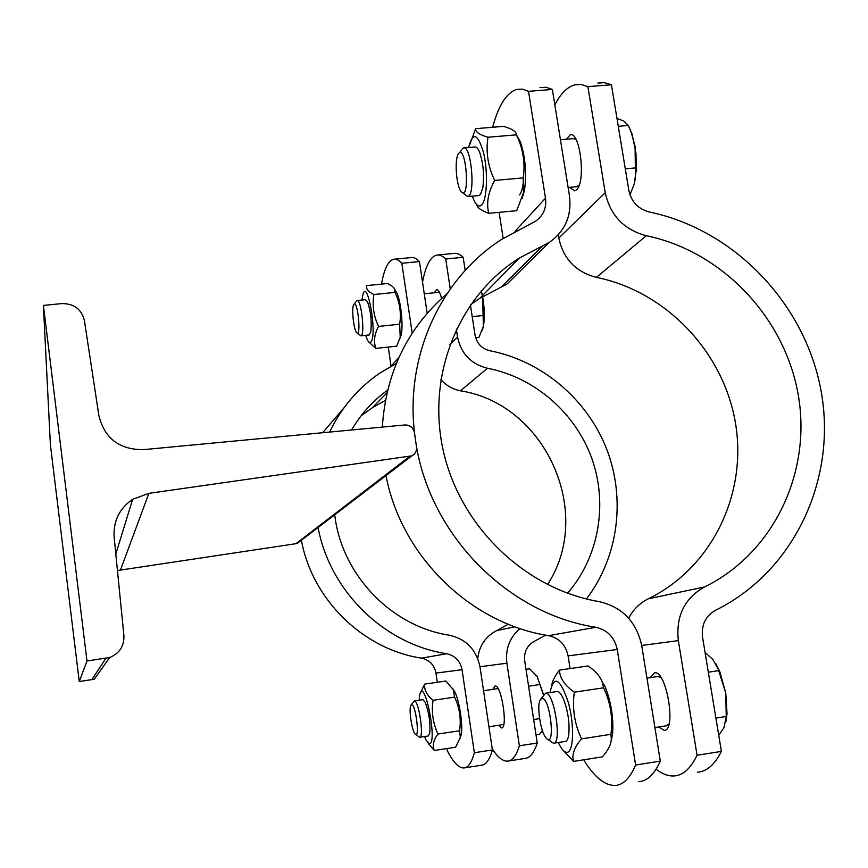 <?xml version="1.0" encoding="UTF-8"?>
<svg xmlns="http://www.w3.org/2000/svg" width="868" height="868" viewBox="0 0 868 868"><rect width="100%" height="100%" fill="white"/><g stroke="black" fill="none" stroke-linecap="round" stroke-linejoin="round"><path stroke-width="1.3" d="M404.889 424.962L143.285 449.657C119.404 449.732 104.616 438.394 98.887 415.653L84.413 320.574C81.527 309.182 74.008 303.529 61.867 303.594L43.4 305.417L50.377 444.6L79.259 681.564L94.265 679.21L109.693 657.499C119.491 653.43 124.233 646.172 123.907 635.723L114.131 537.108C113.209 521.071 119.372 508.474 132.641 499.328L148.884 493.349L411.855 455.841C415.338 453.964 416.9 451.024 416.531 447.009L414.394 432.514C413.168 427.49 410 424.973 404.889 424.962M43.4 305.417L86.984 661.004L79.259 681.564M86.984 661.004L109.693 657.499M117.451 570.536L295.934 543.693L299.449 541.74M584.251 759.717L584.468 761.138C594.84 777.424 605.018 785.54 614.989 785.475C623.094 785.052 629.973 778.238 635.615 765.034L617.246 649.492C614.62 637.372 607.502 629.962 595.871 627.282C506.066 613.481 427.794 532.366 415.468 439.761C403.219 360.459 438.676 280.299 500.847 239.861L535.73 221.112C543.411 215.568 546.666 207.919 545.495 198.175L528.514 91.324L522.449 89.133L516.601 89.447C506.489 92.811 498.492 105.419 492.623 127.27M447.161 293.547C407.613 327.811 386 372.329 382.311 427.099M470.575 304.646L479.657 298.451L507.086 283.999L519.769 271.478M386.01 475.588C401.103 555.824 470.13 623.55 548.619 635.658C559.252 638.088 565.741 644.837 568.095 655.882L570.07 668.577M499.111 212.334L503.147 238.353M539.972 87.603L546.059 87.267L552.363 89.447L528.514 91.324M552.363 89.447L569.484 195.984C571.871 215.915 565.079 231.42 549.097 242.498L519.238 258.143C458.554 296.162 426.275 375.301 443.32 450.948C460.214 526.583 525.107 589.122 599.18 601.622C622.345 607.014 636.548 621.792 641.788 645.933L660.298 761.117C654.364 774.332 647.17 781.178 638.729 781.656M635.615 765.034L660.298 761.117M523.697 173.188C523.675 184.059 522.286 191.286 519.552 194.899M516.417 134.8L520.453 142.016C525.411 157.26 526.767 173.34 524.511 190.266L522.069 198.631M516.427 134.844C516.406 131.589 512.087 128.768 503.483 126.37L475.621 128.681C475.208 131.838 479.32 134.681 487.957 137.231C485.7 151.976 487.946 166.374 494.673 180.436C488.207 192.012 486.221 202.971 488.717 213.3L516.71 210.707L523.458 192.837L523.209 177.897C525.357 163.238 523.176 149.057 516.666 135.375L516.427 134.844L487.957 137.231M494.673 180.436L523.209 177.897M488.717 213.3C481.143 210.512 477.15 207.615 476.727 204.609M472.344 196.146L473.234 198.555C476.239 205.683 479.158 207.702 482.011 204.598C487.154 198.674 488.055 171.495 483.563 152.725C477.801 133.433 472.854 131.545 468.72 147.072L468.644 147.517M469.87 144.37L475.621 128.681M474.818 146.996C476.478 146.638 478.105 148.439 479.7 152.421L479.7 152.421C483.368 163.585 484.398 175.423 482.792 187.911L480.46 194.519L478.528 195.582L480.46 194.519L482.792 187.911C484.398 175.423 483.368 163.585 479.7 152.421C478.094 148.439 476.467 146.627 474.818 146.996L464.076 147.907M551.885 684.44C552.601 680.447 555.129 675.684 559.437 670.129C559.708 677.973 564.667 685.329 574.29 692.187C572.088 708.396 574.507 723.955 581.549 738.863C574.258 747.25 571.6 754.759 573.564 761.399L602.349 756.874C608.435 749.963 611.419 743.822 611.289 738.44L610.909 734.317C613.036 718.075 610.595 702.57 603.585 687.814L602.338 682.454L604.812 685.937C611.05 701.561 613.654 717.521 612.602 733.818L611.039 741.283M602.338 682.454C600.569 676.856 595.817 671.344 588.092 665.93L559.437 670.129M581.549 738.863L610.909 734.317M573.564 761.399L562.616 749.735M558.352 742.509L558.471 742.78C561.281 748.845 563.983 752.035 566.587 752.339C573.607 753.305 574.735 725.615 568.399 702.711C560.272 678.678 554.24 674.816 550.29 691.134L550.128 692.566M556.909 691.557L557.202 691.514C559.09 691.492 561.086 693.782 563.191 698.371L563.191 698.371C567.78 709.991 569.668 721.829 568.855 733.872L568.855 733.872C568.236 738.722 566.988 741.25 565.111 741.467C566.978 741.261 568.236 738.733 568.855 733.872C569.668 721.829 567.78 709.991 563.191 698.371C560.945 693.499 558.851 691.232 556.887 691.557M574.29 692.187L603.585 687.814M660.874 677.485L657.781 676.53M654.906 727.558L666.331 725.789L669 723.955M576.558 186.718L579.097 185.383M576.07 139.509L573.325 138.63L560.446 139.726M547.882 739.373L553.458 743.268C562.377 744.071 554.034 691.319 545.581 693.239L540.97 698.794M541.99 698.339C550.551 697.503 555.9 750.495 545.994 737.898C540.655 731.963 536.674 706.606 540.048 700.161L541.99 698.339M462.047 192.392L467.765 196.559C475.772 195.908 471.281 144.511 463.479 147.951L462.004 149.166M458.488 153.658C466.246 143.09 470.391 202.45 461.168 191.589C456.633 186.804 454.398 161.719 457.903 154.732L458.488 153.658M650.208 677.658L654.57 672.819C666.559 670.139 676.747 730.975 664.139 730.368L658.779 726.961M656.089 769.178C662.251 773.996 668.251 776.263 674.089 775.959C683.029 775.406 690.678 768.505 697.058 755.269L678.342 640.627C675.76 616.171 684.483 598.28 704.501 586.974C773.789 553.122 811.895 472.116 798.213 394.701C784.694 317.211 721.796 251.232 646.313 235.716C623.973 229.781 610.28 215.438 605.224 192.718L587.896 86.637L581.245 84.5L574.8 84.869C567.216 86.963 560.565 93.657 554.858 104.952M597.857 83.057L604.54 82.677L611.43 84.782L587.896 86.637M697.058 755.269L721.395 751.406C714.722 764.654 706.769 771.587 697.503 772.195M611.43 84.782L628.877 190.548C631.416 201.875 638.24 209.025 649.362 211.998C734.773 229.76 805.808 304.332 821.269 391.989C836.893 479.548 794.101 571.535 715.536 610.28C705.554 615.976 701.225 624.927 702.538 637.123L721.395 751.406M625.296 168.815L635.365 167.925L635.072 146.377L631.329 132.63L628.323 125.459L623.788 121.075L616.974 118.417M618.276 126.305L628.323 125.459M628.985 126.912L632.121 134.214L635.973 153.235L636.352 169.488L634.204 184.092L635.311 178.45L635.365 167.925M629.962 194.812L634.204 184.092M558.276 234.848L558.797 238.092C563.354 258.924 575.885 272.02 596.392 277.38C665.723 291.29 723.359 351.659 735.402 422.662C747.608 493.61 712.085 567.791 648.342 598.768C639.803 603.01 633.249 609.488 628.682 618.211M566.305 139.227L570.2 134.844C580.074 130.84 586.063 181.77 576.656 189.712L574.714 190.895L569.527 187.358M715.894 718.064L726.245 716.469L725.756 693.011L718.259 669.261L712.834 659.441L705.066 652.443M708.321 672.19L718.65 670.649M715.623 663.293L719.811 671.615L725.756 693.011L727.026 713.583L725.973 721.579M718.747 735.359L724.075 727.373L726.245 716.469M329.612 432.069C341.374 407.537 358.278 387.79 380.325 372.806L396.318 363.475M343.858 407.993L322.636 432.731M361.045 415.891L372.415 407.656L385.414 400.441M301.402 540.254C312.22 599.604 363.008 649.318 421.555 658.161C429.486 659.951 434.293 664.921 435.964 673.091L437.298 682.259M446.998 748.541L447.313 750.679C453.172 762.245 458.673 768.017 463.816 767.974C468.199 767.681 471.704 762.603 474.34 752.74L492.406 749.941C489.617 759.815 485.928 764.914 481.36 765.229L464.89 767.8M388.256 347.081L391.056 366.242M394.853 259.163L410.738 257.622C413.461 257.026 416.369 258.328 419.45 261.561L401.83 263.275C398.857 260.031 396.068 258.707 393.464 259.293C388.126 260.877 384.133 269.156 381.497 284.118M419.45 261.561L427.164 313.239M412.181 333.16L401.83 263.275M474.34 752.74L462.036 669.695C460.235 660.96 455.103 655.633 446.629 653.723C384.112 644.24 329.731 590.978 318.089 527.494M334.733 514.767C341.46 574.323 391.067 626.392 449.288 635.202C466.181 639.043 476.423 649.676 480.026 667.091L492.406 749.941M387.649 390.101C372.925 400.766 360.914 414.069 351.594 429.996M439.447 292.288L424.257 293.742M394.788 289.641L396.774 292.711C400.853 301.087 403.392 325.109 401.222 334.755L399.833 338.683M394.983 292.397L394.831 289.782C394.3 287.677 391.859 285.594 387.497 283.521L366.741 285.594C365.786 288.849 368.173 291.822 373.88 294.523C372.112 305.471 373.663 316.104 378.535 326.422C374.336 334.202 373.457 341.536 375.877 348.404L396.698 346.18L400.213 337.229L399.671 324.209C401.407 313.25 399.844 302.639 394.983 292.397L373.88 294.523M378.535 326.422L399.671 324.209M375.877 348.404L369.03 342.22M365.688 335.33L367.186 339.431C368.585 342.415 369.833 343.283 370.951 342.014C377.786 334.126 366.654 273.995 362.564 296.292L362.054 300.024M365.504 299.677L367.598 301.912C370.799 311.46 371.873 321.475 370.81 331.934L369.139 334.961L370.81 331.934C371.873 321.475 370.799 311.46 367.598 301.912L365.504 299.677L357.247 300.512M452.543 688.324L454.778 691.753C459.422 700.791 463.078 725.062 461.233 734.697L460.192 738.191M454.615 697.112L453.215 689.637L445.902 681.011L424.702 684.103C424.083 689.897 426.872 695.301 433.067 700.302C431.32 712.02 432.958 723.272 437.993 734.035C433.392 740.122 432.177 745.601 434.358 750.484L455.624 747.218L460.344 737.301L459.573 730.758C461.288 719.019 459.639 707.8 454.615 697.112L433.067 700.302M437.993 734.035L459.573 730.758M434.358 750.484L428.26 743.409M424.604 736.552L426.058 740.122L429.291 743.898C438.362 743.995 423.595 672.125 419.548 695.973L419.135 700.226M420.6 692.675L424.702 684.103M428.217 736.01L429.769 733.048C430.495 722.632 428.976 712.389 425.233 702.342L422.857 699.673L414.275 700.943L411.258 704.783M419.743 737.29L428.228 735.999L429.769 733.048C430.495 722.621 428.976 712.389 425.233 702.342L422.868 699.673M498.134 688.693L497.548 688.66M488.955 726.787L503.755 724.422M415.805 734.512L419.624 737.312C424.365 737.952 418.734 699.684 414.286 700.943L414.275 700.943M411.606 704.653C415.88 703.97 420.145 740.773 414.991 733.894C411.812 730.433 408.698 709.199 410.814 705.413L411.606 704.653M357.074 332.954L360.882 335.829C365.276 335.851 361.294 298.635 357.084 300.534L356.466 301.022M353.829 304.408C357.681 298.787 361.555 338.683 356.564 332.531C353.699 329.634 351.464 308.867 353.591 304.842L353.829 304.408M492.872 689.344L495.064 685.97C501.433 684.266 508.236 728.534 501.509 727.959L498.514 725.333M492.232 748.78C497.614 757.2 502.724 761.323 507.541 761.149C512.38 760.78 516.33 755.659 519.368 745.786L506.879 663.206C505.241 649.058 509.614 637.503 519.997 628.54M438.069 254.975L453.628 253.467C456.644 252.838 459.823 254.118 463.165 257.297L445.729 259C442.485 255.8 439.414 254.508 436.528 255.127C430.3 256.885 425.635 265.89 422.521 282.165M567.531 593.235C598.942 557.148 608.153 504.058 591.781 458.347C575.289 412.68 534.449 377.298 487.49 368.26C471.042 364.126 461.06 353.732 457.544 337.066L456.34 329.091M450.275 289.011L445.729 259M519.368 745.786L537.249 743.019C534.048 752.903 529.936 758.046 524.901 758.437L508.724 760.965M545.733 635.148L534.547 641.181C527.136 645.336 523.849 651.814 524.684 660.624L537.249 743.019M470.423 304.874L475.056 335.2C476.814 343.511 481.794 348.697 489.997 350.77C541.697 360.828 586.887 398.922 606.504 448.658C625.947 498.46 618.493 557.05 586.41 598.963M463.165 257.297L465.183 270.48M472.225 316.646L483.096 315.507L482.565 296.65M482.358 295.695L481.056 291.116M481.328 290.813L482.424 295.63M482.608 296.628L483.096 299.503C484.583 309.909 484.691 318.827 483.4 326.281L483.096 315.507M475.631 337.75L478.941 337.392L483.4 326.281L482.282 330.361M508.301 624.233L496.659 630.635C485.592 636.407 479.288 645.705 477.736 658.541M440.77 379.522C446.152 385.511 452.716 389.276 460.463 390.817C545.202 403.848 594.678 512.608 547.502 584.631M434.412 292.711L436.517 289.543C438.275 289.424 439.978 292.375 441.606 298.418M543.444 694.975L537.021 676.248L543.574 694.747M528.579 686.187L539.668 684.548M533.668 719.518L539.592 718.628M537.021 676.248L529.578 668.816L526.019 669.337M536.012 734.881L539.581 734.328L542.37 730.465M105.831 658.411L91.715 679.828M148.884 493.349L120.489 569.907M409.522 456.525L295.934 543.693M545.495 198.175L515.049 231.289M595.871 627.282L548.619 635.658M568.095 655.882L617.246 649.492M542.858 245.752L501.357 287.004M641.712 645.456L678.342 640.627M605.224 192.718L558.797 238.092M704.501 586.974L648.342 598.768M596.392 277.38L646.313 235.716M398.803 357.692L391.045 366.133M446.629 653.723L421.555 658.161M435.964 673.091L462.036 669.695M479.982 666.743L506.879 663.206M457.544 337.066L449.765 344.661M514.963 626.794L496.659 630.635M460.463 390.817L487.49 368.26M132.641 499.328L115.813 554.012M411.855 455.841L297.518 543.216M520.453 142.016L516.666 135.375M524.511 190.266L523.458 192.837M612.602 733.818L611.289 738.44M519.238 258.143L479.657 298.451M507.086 283.999L549.097 242.498M611.853 738.494L611.289 738.581M658.096 676.487L646.964 678.147M577.187 186.663L568.117 187.477M557.169 691.514L545.549 693.239M565.111 741.467L553.795 743.214M660.581 677.062L659.832 676.834M668.848 724.52L667.915 725.16M479.06 195.539L467.765 196.559M459.476 152.757L461.288 150.479M575.864 139.14L574.833 138.75M632.121 134.214L631.329 132.63M719.811 671.615L718.259 669.261M727.026 713.583L726.266 716.946M396.774 292.711L394.831 289.782M401.222 334.755L400.213 337.229M454.778 691.753L453.215 689.637M461.233 734.697L460.344 737.301M387.009 392.792L372.415 407.656M497.668 688.639L483.563 690.722M369.291 334.95L360.882 335.829M354.209 304.05L356.173 301.554"/></g></svg>
